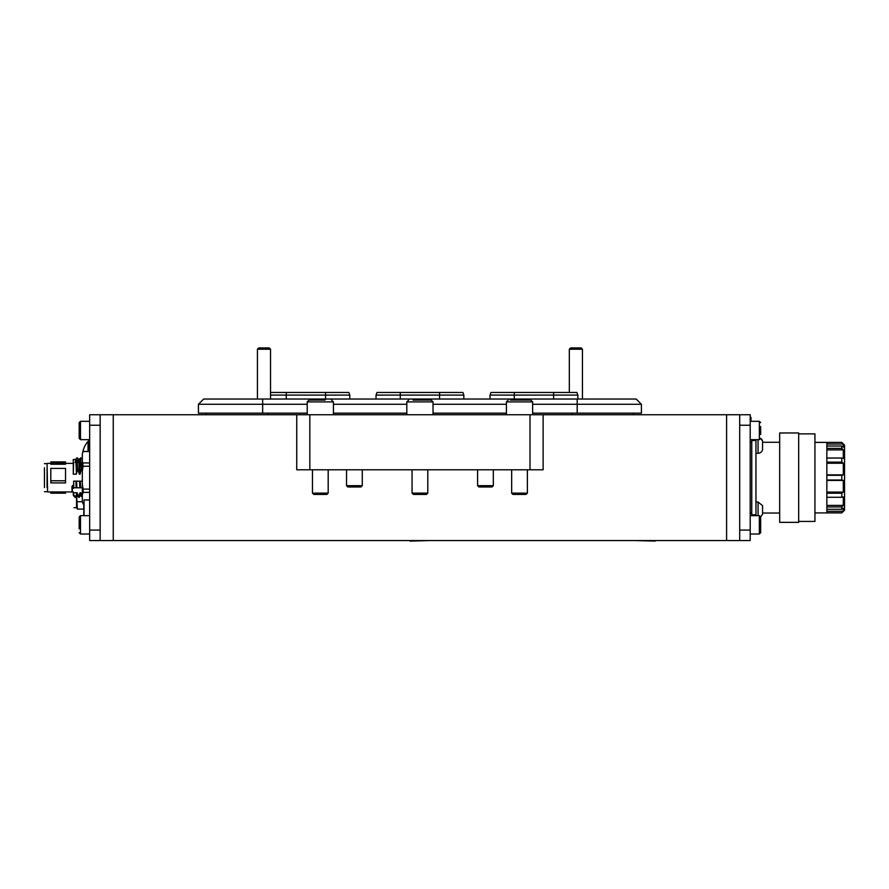 <?xml version="1.0" encoding="UTF-8"?>
<svg xmlns="http://www.w3.org/2000/svg" width="889" height="889" viewBox="0 0 889 889"><rect width="100%" height="100%" fill="white"/><g stroke="black" fill="none" stroke-linecap="round" stroke-linejoin="round"><path stroke-width="1.33" d="M739.704 414.752L750.194 414.752L750.194 540.568L739.704 540.568L739.704 414.752L543.123 414.752L543.123 469.792L530.011 469.792L530.011 414.752L543.123 414.752M739.704 540.568L100.146 540.568L100.146 414.752L530.011 414.752M530.011 469.792L309.839 469.792L309.839 414.752M309.839 469.792L296.737 469.792L296.737 414.752M633.546 414.752L633.546 413.174M206.304 414.752L206.304 413.174M532.633 413.174L641.414 413.174L641.414 404.262L532.633 404.262M506.419 404.262L433.032 404.262M406.818 404.262L333.431 404.262M307.216 404.262L198.436 404.262L198.436 413.174L307.216 413.174M333.431 413.174L406.818 413.174M433.032 413.174L506.419 413.174M198.436 404.262L203.681 399.028L636.168 399.028L641.414 404.262M349.81 399.028L349.81 395.094L270.523 395.094M349.81 395.094L348.855 392.471L270.523 392.471M376.025 399.028L376.025 395.094L376.98 392.471L462.88 392.471L463.836 395.094L439.588 395.094L439.588 392.471M376.025 395.094L439.588 395.094L439.588 399.028M463.836 399.028L463.836 395.094M89.667 540.568L100.146 540.568L89.667 540.568L89.667 414.752L100.146 414.752L100.146 425.231L89.667 425.231M73.943 507.675L76.554 507.675L76.554 495.995M73.943 496.006C73.943 511.053 73.943 511.053 73.943 496.006M76.554 507.675L77.387 509.108L76.632 495.906M82.321 501.718L77.387 501.718M50.806 462.858L65.542 462.858L65.542 464.236L50.806 464.236L50.806 462.213M47.073 463.891L47.595 491.939L72.742 491.939M47.073 487.383L47.073 467.736C47.073 462.302 47.073 462.302 47.073 467.736M44.45 467.736C44.45 462.302 44.45 462.302 44.45 467.736L44.45 487.572C44.45 493.006 44.45 493.006 44.45 487.572M89.667 471.148L89.667 466.225L83.11 466.236L82.321 460.58L82.321 453.879L83.11 451.512L89.667 451.512M83.766 503.796L83.11 503.796L82.321 501.44L82.321 494.728L83.11 492.373L89.667 492.373M89.667 489.083L83.11 489.083L82.321 484.361L82.321 470.948L83.11 466.236M89.667 462.936L83.11 462.936M82.321 501.44L83.11 503.796M73.287 462.825L73.287 474.181L76.398 474.159L77.721 468.759L79.354 474.159L80.099 474.159L81.41 468.759L82.321 471.314L82.321 459.491M82.321 484.361L82.321 494.728M82.321 460.58L82.321 470.948M83.11 451.512L82.321 453.879M83.11 492.373L83.11 489.083M81.41 468.759L80.577 458.768M82.255 459.502L80.788 457.746L79.265 459.502L77.087 457.746L75.565 459.502M82.321 481.16L80.332 481.16L80.566 487.783L82.321 487.783M79.577 481.16L76.632 481.16L76.865 487.783L79.81 487.783L79.577 481.16L80.332 481.16M75.887 481.16L73.598 481.16L73.809 487.783L76.121 487.783L75.887 481.16L76.632 481.16M76.865 487.783L76.121 487.783M79.81 487.783L80.566 487.783M82.321 496.384L80.788 492.739L80.043 492.739L78.721 496.551L77.099 492.739L73.809 492.739L72.12 491.384L71.976 488.65L72.498 491.495M80.043 492.739L80.388 495.818L81.132 495.818L80.788 492.739M76.398 474.159C76.021 460.424 75.632 456.568 75.243 462.58M76.876 458.768L77.721 468.759M78.188 462.58C78.576 456.568 78.965 460.424 79.354 474.159M80.099 474.159C79.71 460.424 79.332 456.568 78.943 462.58M73.287 474.181L73.598 462.58M73.287 487.416L72.12 488.394L72.498 489.028L73.809 487.783M72.376 491.561L73.287 492.362L73.287 494.94L73.287 492.362L73.809 492.739L73.631 495.473L75.243 497.551L76.721 495.806M73.287 494.94L73.598 495.818L77.443 495.818L77.099 492.739M78.721 496.551L78.932 497.562L80.41 495.806M73.72 495.806L75.243 497.551L76.576 495.473L76.343 492.739M73.287 484.983L72.12 486.15L71.976 488.65L71.976 486.45L71.976 488.917M65.542 480.782L65.542 482.905L50.806 482.905L50.806 468.414L65.542 468.414L65.542 480.782L50.806 480.782M50.806 491.939L50.806 493.195L65.542 493.195L65.542 491.939M65.542 462.858L65.542 462.213M47.073 487.572C47.073 493.006 47.073 493.006 47.073 487.572M490.039 399.028L490.039 395.094L490.995 392.471L576.894 392.471L577.85 395.094L553.603 395.094L553.603 392.471M490.039 395.094L553.603 395.094L553.603 399.028M577.85 399.028L577.85 395.094M814.935 442.4L826.859 442.4L826.859 512.909L841.794 512.909L844.55 510.164L844.55 445.156L841.794 442.4L826.859 442.478M826.859 475.293L841.794 475.293L841.794 480.016L843.305 480.427L843.305 492.073L841.794 493.206L841.794 497.284L843.305 496.873L843.305 505.397L841.794 506.941L841.794 509.297L843.305 508.175L843.305 511.286L841.794 512.909M841.794 475.293L843.305 474.882L843.305 463.247L841.794 462.113L841.794 458.024L843.305 458.435L843.305 449.912L841.794 448.378L841.794 446.011L843.305 447.145L843.305 444.022L841.794 442.478M826.859 511.286L843.305 511.286M841.794 506.941L826.859 506.941M826.859 509.297L841.794 509.297M826.859 505.397L843.305 505.397M841.794 493.206L826.859 493.206M826.859 497.284L841.794 497.284M826.859 492.073L843.305 492.073M843.305 480.427L826.859 480.427M826.859 480.016L841.794 480.016M826.859 474.882L843.305 474.882M843.305 463.247L826.859 463.247M841.794 458.024L826.859 458.024M826.859 462.113L841.794 462.113M843.305 449.912L826.859 449.912M841.794 446.011L826.859 446.011M826.859 448.378L841.794 448.378M843.305 444.022L826.859 444.022M826.859 512.831L841.794 512.831M755.961 439.655L755.961 440.522L751.761 440.522L751.761 515.664L751.761 514.798L755.961 514.798L755.961 515.664M750.194 442.278L751.761 442.278L751.761 513.042L750.194 513.042M755.961 502.029L758.061 502.029L762.562 505.652L762.562 514.142L760.673 516.954L760.673 532.7L760.673 522.354M755.961 453.279L758.061 453.279A4.601 4.601 0 0 0 762.562 449.667L762.562 441.166A4.601 4.601 0 0 0 760.673 438.366L762.562 441.166M779.675 432.965L779.675 522.343L798.678 522.343L798.678 432.965L779.675 432.965M798.678 433.888L814.935 433.888L814.935 521.432L798.678 521.432M755.961 440.522L755.961 514.798M493.317 485.683L492.006 486.983L478.904 486.983L477.593 485.683L493.317 485.683L493.317 469.792M362.268 485.683L360.956 486.983L347.843 486.983L346.532 485.683L362.268 485.683L362.268 469.792M346.532 485.683L346.532 469.792M569.327 349.221L570.638 347.91L581.128 347.91L582.439 349.221L569.327 349.221L569.327 392.471M257.421 349.221L258.732 347.91L269.211 347.91L270.523 349.221L257.421 349.221L257.421 399.028M527.388 493.117L526.088 494.428L512.975 494.428L511.664 493.117L527.388 493.117L527.388 469.792M510.43 400.072L530.8 400.072L532.633 401.906L506.419 401.906L508.264 400.072M328.185 493.117L326.874 494.428L313.773 494.428L312.461 493.117L328.185 493.117L328.185 469.792M333.431 414.752L333.431 401.906L307.216 401.906L309.05 400.072L325.141 400.072M324.263 400.072L317.673 400.072M760.673 426.509L760.673 434.454M760.673 517.554L760.673 520.309L760.673 516.976L762.562 514.142M760.673 532.122L760.673 529.366L760.673 532.7L759.362 534.011L759.362 515.664L750.194 515.664M760.673 520.309L760.673 516.976L759.362 515.664M79.177 434.954L79.177 438.344L79.177 434.954M79.177 435.477L79.177 425.998M89.667 439.655L80.488 439.655L79.177 438.344L80.488 439.655L80.488 421.308L79.177 422.608L79.177 425.487M79.177 517.865L79.177 520.81M79.177 528.822L79.177 520.854M79.177 524.732L79.177 528.711M427.787 493.117L426.476 494.428L413.374 494.428L412.063 493.117L427.787 493.117L427.787 469.792M429.054 400.072L426.842 400.072M413.018 400.072L431.198 400.072L433.032 401.906L406.818 401.906L408.651 400.072M204.337 540.568L184.679 540.568M429.754 540.568L410.096 541.09M655.171 541.09L635.513 540.568M88.822 451.445L88.822 440.966L88.033 441.322L88.033 451.445M750.194 439.655L759.362 439.655L759.362 421.308L750.972 421.308L750.972 417.374L750.194 417.374M726.602 540.568L726.602 414.752M113.259 540.568L113.259 414.752M571.949 414.752L571.949 413.174M267.9 414.752L267.9 413.174M577.194 413.174L577.194 399.028M262.655 413.174L262.655 399.028M286.247 399.028L286.247 392.471M325.563 399.028L325.563 392.471M400.272 399.028L400.272 392.471M100.146 530.077L89.667 530.077M73.131 485.305L73.498 488.317M71.976 491.128L73.498 492.206M83.766 504.819L83.866 513.309M89.667 499.94L84.033 499.94L84.033 515.664M514.287 399.028L514.287 392.471M750.194 425.231L739.704 425.231M750.194 530.077L739.704 530.077M758.061 502.029L758.061 515.664M758.061 439.655L758.061 453.279M83.766 515.664L83.766 513.398L83.766 515.664L80.488 515.664L80.488 534.011L79.177 532.7L80.488 534.011L89.667 534.011M83.766 509.108L77.387 509.108M47.595 463.369L50.806 463.369M65.542 463.369L73.287 463.369M47.073 463.636L44.45 463.636M83.11 503.874L83.766 503.874M83.11 451.445L89.667 451.445M82.321 497.251L81.11 495.806M77.421 495.806L78.899 497.562M75.598 459.491L73.598 459.491C72.976 460.446 73.409 455.368 73.287 474.215M65.542 461.902L50.806 461.902M47.073 491.684L44.45 491.684M83.766 513.398L84.033 499.94M826.859 442.4L841.794 442.4M814.935 512.909L826.859 512.909M779.675 442.278L762.562 442.278M779.675 513.042L762.562 513.042M477.593 485.683L477.593 469.792M582.439 399.028L582.439 349.221M270.523 399.028L270.523 349.221M506.419 401.906L506.419 414.752M511.664 469.792L511.664 493.117M532.633 401.906L532.633 414.752M307.216 401.906L307.216 414.752M312.461 469.792L312.461 493.117M333.431 401.906L331.597 400.072M759.362 421.308L760.673 422.608L759.362 421.308L750.194 421.308M759.362 439.655L760.673 438.344M759.362 534.011L750.194 534.011M80.488 421.308L89.667 421.308L80.488 421.308L79.177 422.608M80.488 515.664L79.177 516.976L80.488 515.664L89.667 515.664M406.818 401.906L406.818 414.752M412.063 469.792L412.063 493.117M433.032 401.906L433.032 414.752M88.033 441.322L88.822 440.966L88.033 441.322A23.525 23.525 0 0 0 82.755 452.212M88.822 440.966L89.667 440.966"/></g></svg>
